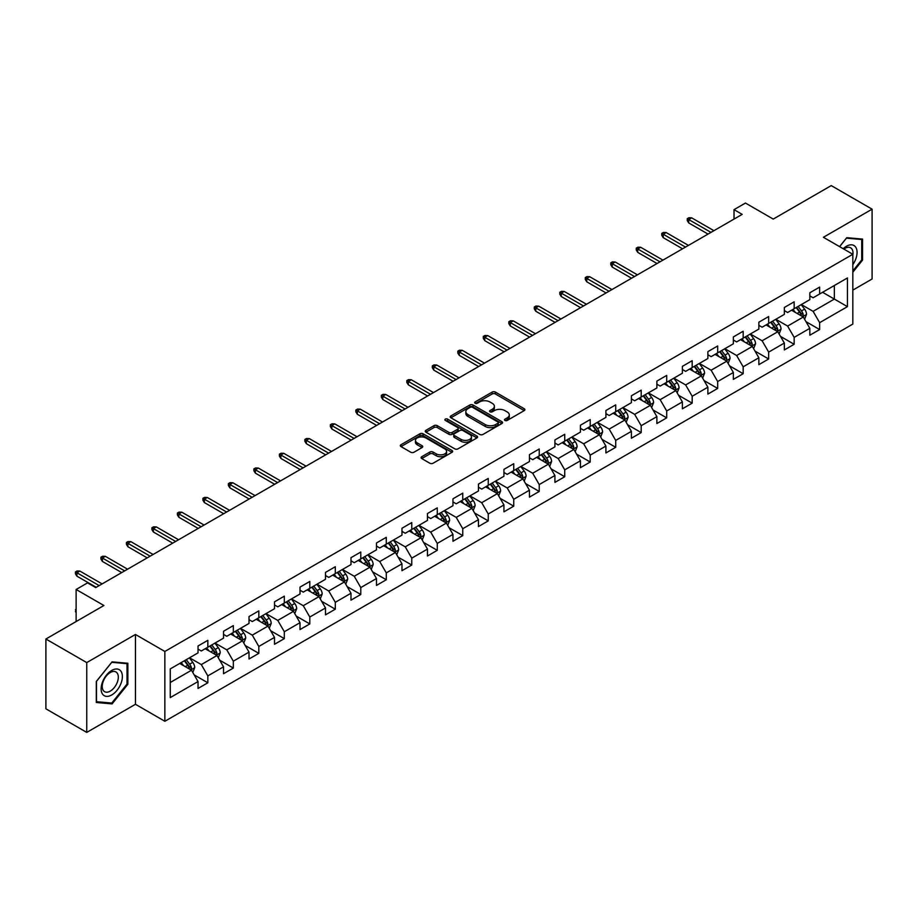 <?xml version="1.0" encoding="UTF-8"?>
<svg xmlns="http://www.w3.org/2000/svg" width="918" height="918" viewBox="0 0 918 918"><rect width="100%" height="100%" fill="white"/><g stroke="black" fill="none" stroke-linecap="round" stroke-linejoin="round"><path stroke-width="1.38" d="M504.969 420.444A1.584 0.918 0 0 0 507.206 420.444L524.247 410.598A2.272 1.308 0 0 0 524.912 409.68A2.272 1.308 0 0 0 524.247 408.751L495.376 392.078A2.272 1.308 0 0 0 492.174 392.078L475.134 401.923A1.584 0.918 0 0 0 474.663 402.566A1.584 0.918 0 0 0 475.134 403.22A1.584 0.918 0 0 0 477.371 403.22L479.586 401.946A7.264 4.188 0 0 1 489.845 401.946L492.255 403.335A7.264 4.188 0 0 1 494.377 406.295A7.264 4.188 0 0 1 492.255 409.256L490.051 410.53A1.584 0.918 0 0 0 489.581 411.184A1.584 0.918 0 0 0 490.051 411.826A1.584 0.918 0 0 0 492.289 411.826L494.504 410.553A7.264 4.188 0 0 1 504.762 410.553L507.172 411.941A7.264 4.188 0 0 1 509.295 414.902A7.264 4.188 0 0 1 507.172 417.874L504.969 419.147A1.584 0.918 0 0 0 504.498 419.79A1.584 0.918 0 0 0 504.969 420.444L504.969 419.147M421.752 456.716A2.272 1.308 0 0 0 421.098 457.646A2.272 1.308 0 0 0 421.752 458.575L429.853 463.246A2.272 1.308 0 0 0 433.066 463.246L451.989 452.322A2.272 1.308 0 0 0 452.654 451.392A2.272 1.308 0 0 0 451.989 450.463L423.118 433.801A2.272 1.308 0 0 0 419.916 433.801L400.982 444.725A2.272 1.308 0 0 0 400.317 445.655A2.272 1.308 0 0 0 400.982 446.573L410.771 452.23A2.272 1.308 0 0 0 413.984 452.23L422.073 447.548A2.272 1.308 0 0 0 422.739 446.63A2.272 1.308 0 0 0 422.073 445.7L417.231 442.901A6.07 3.5 0 0 1 415.452 440.422A6.07 3.5 0 0 1 419.193 437.186A6.07 3.5 0 0 1 425.803 437.943L444.817 448.913A6.07 3.5 0 0 1 446.596 451.392A6.07 3.5 0 0 1 442.843 454.628A6.07 3.5 0 0 1 436.234 453.871L433.066 452.046A2.272 1.308 0 0 0 429.853 452.046L421.752 456.716L421.752 458.575L429.853 453.928L429.853 452.046M852.822 290.122L872.1 278.992L872.1 209.178L831.249 185.597L773.231 219.081L745.462 203.05L734.021 209.648L742.192 214.364L95.736 587.589L87.566 582.873L76.125 589.482L76.125 621.555M86.751 662.589L86.751 732.403L135.451 704.29L135.451 634.476L86.751 662.589L45.9 639.008L103.906 605.513L76.125 589.482M135.451 634.476L164.861 651.459L852.822 254.275L852.822 324.088L164.861 721.273L164.861 651.459M872.1 209.178L823.4 237.292L852.822 254.275M479.747 434.444A2.272 1.308 0 0 0 482.948 434.444L501.882 423.519A2.272 1.308 0 0 0 502.536 422.59A2.272 1.308 0 0 0 501.882 421.672L472.999 404.999A2.272 1.308 0 0 0 469.798 404.999L450.876 415.923A2.272 1.308 0 0 0 450.21 416.852A2.272 1.308 0 0 0 450.876 417.782L479.747 434.444M445.976 420.788A1.584 0.918 0 0 1 447.582 421.006L447.582 419.124L476.935 436.073A2.272 1.308 0 0 1 477.601 436.991A2.272 1.308 0 0 1 476.935 437.92L458.013 448.845A2.272 1.308 0 0 1 454.8 448.845L425.929 432.183L434.03 427.536L434.03 425.654L425.929 430.324A2.272 1.308 0 0 0 425.264 431.253A2.272 1.308 0 0 0 425.929 432.183L425.929 430.324M434.03 427.536A2.272 1.308 0 0 1 437.232 427.536L437.232 425.654A2.272 1.308 0 0 0 434.03 425.654M437.232 425.654L448.948 432.412A2.272 1.308 0 0 0 452.149 432.412L457.531 429.303A2.272 1.308 0 0 0 458.185 428.385A2.272 1.308 0 0 0 457.531 427.455L445.333 420.421A1.584 0.918 0 0 1 444.874 419.767A1.584 0.918 0 0 1 445.85 418.918A1.584 0.918 0 0 1 447.582 419.124M86.751 732.403L45.9 708.822L45.9 639.008M194.191 674.902L207.835 682.785L207.835 675.9L223.522 666.835L223.522 673.732L233.333 668.063L233.333 661.178L249.019 652.124L249.019 659.009L258.819 653.352L258.819 646.456L274.505 637.402L274.505 644.287L284.316 638.63L284.316 631.745L300.002 622.691L300.002 629.576L309.802 623.919L309.802 617.022L325.5 607.968L325.5 614.853L335.299 609.196L335.299 602.311L350.986 593.246L350.986 600.142L360.785 594.474L360.785 587.589L376.483 578.535L376.483 585.42L386.283 579.763L386.283 572.878L401.969 563.813L401.969 570.698L411.769 565.04L411.769 558.155L427.467 549.102L427.467 555.987L437.266 550.33L437.266 543.433L452.953 534.379L452.953 541.264L462.764 535.607L462.764 528.722L478.45 519.668L478.45 526.553L488.25 520.885L488.25 514L503.936 504.946L503.936 511.831L513.747 506.174L513.747 499.289L529.434 490.223L529.434 497.12L539.233 491.451L539.233 484.566L554.92 475.513L554.92 482.398L564.731 476.74L564.731 469.855L580.417 460.79L580.417 467.675L590.217 462.018L590.217 455.133L605.903 446.079L605.903 452.964L615.714 447.307L615.714 440.411L631.4 431.357L631.4 438.242L641.2 432.585L641.2 425.7L656.886 416.634L656.886 423.531L666.697 417.862L666.697 410.977L682.384 401.923L682.384 408.808L692.183 403.151L692.183 396.266L707.87 387.201L707.87 394.097L717.681 388.429L717.681 381.544L733.367 372.49L733.367 379.375L743.167 373.718L743.167 366.821L758.853 357.768L758.853 364.653L768.664 358.995L768.664 352.11L784.351 343.057L784.351 349.942L794.15 344.273L794.15 337.388L809.837 328.334L809.837 335.219L819.648 329.562L819.648 322.677L847.429 306.635L847.429 277.959L834.347 285.498L834.347 299.084L847.429 306.635M207.835 682.785L198.036 688.443L198.036 681.558L170.255 697.6L170.255 668.912L198.036 652.882L198.036 645.985L207.835 640.328L207.835 647.213L223.522 638.159L223.522 631.274L233.333 625.606L233.333 632.502L249.019 623.437L249.019 616.552L258.819 610.895L258.819 617.78L274.505 608.726L274.505 601.841L284.316 596.172L284.316 603.057L300.002 594.003L300.002 587.118L309.802 581.461L309.802 588.346L325.5 579.292L325.5 572.396L335.299 566.739L335.299 573.624L350.986 564.57L350.986 557.685L360.785 552.028L360.785 558.913L376.483 549.848L376.483 542.963L386.283 537.305L386.283 544.19L401.969 535.137L401.969 528.252L411.769 522.583L411.769 529.479L427.467 520.414L427.467 513.529L437.266 507.872L437.266 514.757L452.953 505.703L452.953 498.818L462.764 493.15L462.764 500.035L478.45 490.981L478.45 484.096L488.25 478.439L488.25 485.324L503.936 476.27L503.936 469.373L513.747 463.716L513.747 470.601L529.434 461.547L529.434 454.662L539.233 448.994L539.233 455.89L554.92 446.825L554.92 439.94L564.731 434.283L564.731 441.168L580.417 432.114L580.417 425.229L590.217 419.56L590.217 426.457L605.903 417.392L605.903 410.507L615.714 404.849L615.714 411.734L631.4 402.681L631.4 395.784L641.2 390.127L641.2 397.012L656.886 387.958L656.886 381.073L666.697 375.416L666.697 382.301L682.384 373.236L682.384 366.351L692.183 360.694L692.183 367.579L707.87 358.525L707.87 351.64L717.681 345.971L717.681 352.868L733.367 343.802L733.367 336.917L743.167 331.26L743.167 338.145L758.853 329.092L758.853 322.207L768.664 316.538L768.664 323.423L784.351 314.369L784.351 307.484L794.15 301.827L794.15 308.712L809.837 299.658L809.837 292.762L819.648 287.104L819.648 293.989L847.429 277.959M205.219 648.728L216.992 655.521L201.306 664.575L189.533 657.781M198.036 649.106L201.306 650.988L207.835 647.213M201.306 664.575L207.835 675.9M216.992 655.521L223.522 666.835M230.716 634.005L242.478 640.798L226.792 649.852L215.03 643.059M223.522 634.384L226.792 636.277L233.333 632.502M226.792 649.852L233.333 661.178M242.478 640.798L249.019 652.124M256.214 619.294L267.976 626.087L252.289 635.141L240.516 628.348M249.019 619.673L252.289 621.555L258.819 617.78M252.289 635.141L258.819 646.456M267.976 626.087L274.505 637.402M281.7 604.572L293.462 611.365L277.775 620.419L266.013 613.626M274.505 604.951L277.775 606.832L284.316 603.057M277.775 620.419L284.316 631.745M293.462 611.365L300.002 622.691M307.197 589.849L318.959 596.643L303.273 605.708L291.499 598.915M300.002 590.228L303.273 592.121L309.802 588.346M303.273 605.708L309.802 617.022M318.959 596.643L325.5 607.968M332.683 575.138L344.445 581.932L328.759 590.985L316.997 584.192M325.5 575.517L328.759 577.399L335.299 573.624M328.759 590.985L335.299 602.311M344.445 581.932L350.986 593.246M358.181 560.416L369.943 567.209L354.256 576.274L342.483 569.481M350.986 560.795L354.256 562.688L360.785 558.913M354.256 576.274L360.785 587.589M369.943 567.209L376.483 578.535M383.667 545.705L395.428 552.498L379.742 561.552L367.98 554.759M376.483 546.084L379.742 547.966L386.283 544.19M379.742 561.552L386.283 572.878M395.428 552.498L401.969 563.813M409.164 530.983L420.926 537.776L405.24 546.83L393.478 540.036M401.969 531.361L405.24 533.243L411.769 529.479M405.24 546.83L411.769 558.155M420.926 537.776L427.467 549.102M434.65 516.272L446.412 523.065L430.726 532.119L418.964 525.326M427.467 516.639L430.726 518.532L437.266 514.757M430.726 532.119L437.266 543.433M446.412 523.065L452.953 534.379M460.147 501.549L471.909 508.342L456.223 517.396L444.461 510.603M452.953 501.928L456.223 503.81L462.764 500.035M456.223 517.396L462.764 528.722M471.909 508.342L478.45 519.668M485.633 486.827L497.407 493.62L481.709 502.685L469.947 495.892M478.45 487.206L481.709 489.099L488.25 485.324M481.709 502.685L488.25 514M497.407 493.62L503.936 504.946M511.131 472.116L522.893 478.909L507.206 487.963L495.445 481.17M503.936 472.495L507.206 474.376L513.747 470.601M507.206 487.963L513.747 499.289M522.893 478.909L529.434 490.223M536.617 457.394L548.39 464.187L532.692 473.24L520.931 466.459M529.434 457.772L532.692 459.666L539.233 455.89M532.692 473.24L539.233 484.566M548.39 464.187L554.92 475.513M562.114 442.683L573.876 449.476L558.19 458.53L546.428 451.736M554.92 443.061L558.19 444.943L564.731 441.168M558.19 458.53L564.731 469.855M573.876 449.476L580.417 460.79M587.6 427.96L599.374 434.753L583.687 443.807L571.914 437.014M580.417 428.339L583.687 430.221L590.217 426.457M583.687 443.807L590.217 455.133M599.374 434.753L605.903 446.079M613.098 413.238L624.86 420.031L609.173 429.096L597.411 422.303M605.903 413.616L609.173 415.51L615.714 411.734M609.173 429.096L615.714 440.411M624.86 420.031L631.4 431.357M638.584 398.527L650.357 405.32L634.671 414.374L622.897 407.581M631.4 398.905L634.671 400.787L641.2 397.012M634.671 414.374L641.2 425.7M650.357 405.32L656.886 416.634M664.081 383.804L675.843 390.598L660.157 399.663L648.395 392.87M656.886 384.183L660.157 386.076L666.697 382.301M660.157 399.663L666.697 410.977M675.843 390.598L682.384 401.923M689.567 369.093L701.341 375.887L685.654 384.94L673.881 378.147M682.384 369.472L685.654 371.354L692.183 367.579M685.654 384.94L692.183 396.266M701.341 375.887L707.87 387.201M715.065 354.371L726.826 361.164L711.14 370.218L699.378 363.425M707.87 354.75L711.14 356.632L717.681 352.868M711.14 370.218L717.681 381.544M726.826 361.164L733.367 372.49M740.551 339.66L752.324 346.453L736.638 355.507L724.864 348.714M733.367 340.027L736.638 341.921L743.167 338.145M736.638 355.507L743.167 366.821M752.324 346.453L758.853 357.768M766.048 324.938L777.81 331.731L762.124 340.785L750.362 333.991M758.853 325.316L762.124 327.198L768.664 323.423M762.124 340.785L768.664 352.11M777.81 331.731L784.351 343.057M791.534 310.215L803.307 317.008L787.621 326.074L775.848 319.28M784.351 310.594L787.621 312.487L794.15 308.712M787.621 326.074L794.15 337.388M803.307 317.008L809.837 328.334M822.585 292.291L834.347 299.084L813.107 311.351L801.345 304.558M809.837 295.883L813.107 297.765L819.648 293.989M813.107 311.351L819.648 322.677M135.451 704.29L164.861 721.273M734.021 209.648L734.021 219.081M170.255 682.499L191.495 670.232L179.733 663.439M191.495 670.232L198.036 681.558M806.004 321.679L819.648 329.562M780.507 336.401L794.15 344.273M755.021 351.124L768.664 358.995M729.523 365.834L743.167 373.718M704.037 380.557L717.681 388.429M678.54 395.268L692.183 403.151M653.054 409.99L666.697 417.862M627.556 424.701L641.2 432.585M602.07 439.424L615.714 447.307M576.573 454.146L590.217 462.018M551.087 468.857L564.731 476.74M525.589 483.579L539.233 491.451M500.092 498.29L513.747 506.174M474.606 513.013L488.25 520.885M449.109 527.735L462.764 535.607M423.623 542.446L437.266 550.33M398.125 557.169L411.769 565.04M372.639 571.88L386.283 579.763M347.142 586.602L360.785 594.474M321.656 601.313L335.299 609.196M296.158 616.035L309.802 623.919M270.672 630.758L284.316 638.63M245.175 645.469L258.819 653.352M219.689 660.191L233.333 668.063M852.822 272.21L862.541 260.115L862.541 239.093L846.775 237.682L839.58 246.632M96.31 702.5L112.076 703.899L127.854 684.289L127.854 663.266L112.076 661.855L96.31 681.466L96.31 702.5M861.727 259.645L862.541 260.115M127.028 683.818L127.854 684.289M110.412 702.947L112.076 703.899M505.6 420.662L507.172 419.755A7.264 4.188 0 0 0 509.295 416.795L509.295 414.902M494.377 406.295L494.377 408.177A7.264 4.188 0 0 1 492.255 411.149L490.682 412.056M524.224 410.621L495.376 393.971A2.272 1.308 0 0 0 492.174 393.971L475.765 403.438M501.882 421.672L501.882 423.519L472.999 406.881A2.272 1.308 0 0 0 469.798 406.881L450.899 417.793M497.866 423.244A1.584 0.918 0 0 0 498.336 422.59A1.584 0.918 0 0 0 497.866 421.947L472.529 407.317A1.584 0.918 0 0 0 470.28 407.317L467.95 408.659A7.264 4.188 0 0 0 465.828 411.62A7.264 4.188 0 0 0 467.95 414.58L485.278 424.586A7.264 4.188 0 0 0 495.536 424.586L497.866 423.244L497.866 425.126A1.584 0.918 0 0 0 498.336 424.483L498.336 422.59M465.828 411.62L465.828 413.502A7.264 4.188 0 0 0 467.95 416.474L467.95 414.58M497.866 425.126L495.536 426.468A7.264 4.188 0 0 1 485.278 426.468L467.95 416.474M437.232 427.536L448.948 434.294A2.272 1.308 0 0 0 452.149 434.294L457.531 431.196A2.272 1.308 0 0 0 458.185 430.267L458.185 428.385M447.582 421.006L476.901 437.932M461.1 439.424A6.07 3.5 0 0 0 467.71 440.181A6.07 3.5 0 0 0 471.45 436.945A6.07 3.5 0 0 0 469.672 434.466L462.982 430.599A2.272 1.308 0 0 0 459.769 430.599L454.399 433.709A2.272 1.308 0 0 0 453.733 434.627A2.272 1.308 0 0 0 454.399 435.557L461.1 439.424L461.1 441.306A6.07 3.5 0 0 0 467.71 442.074A6.07 3.5 0 0 0 471.45 438.838L471.45 436.945M453.733 434.627L453.733 436.52A2.272 1.308 0 0 0 454.399 437.45L454.399 435.557M461.1 441.306L454.399 437.45M446.596 451.392L446.596 453.285A6.07 3.5 0 0 1 442.843 456.521A6.07 3.5 0 0 1 436.234 455.753L433.066 453.928A2.272 1.308 0 0 0 429.853 453.928M415.452 440.422L415.452 442.304A6.07 3.5 0 0 0 417.231 444.782L417.231 442.901M422.05 447.571L417.231 444.782M451.966 452.333L423.118 435.683A2.272 1.308 0 0 0 419.916 435.683L401.017 446.596M804.593 319.246L806.543 314.346A6.128 3.534 -120 0 0 804.581 309.136L801.207 304.638M795.332 312.407L793.037 309.355M802.355 316.469L803.239 314.61A6.128 3.534 -120 0 0 801.483 310.927L798.109 306.428M796.572 307.312L800.312 312.304A3.121 1.802 60 0 1 800.886 313.256L803.239 314.61M796.147 307.564L799.521 312.063A6.128 3.534 60 0 1 801.276 315.746M710.98 232.38L688.718 219.54L688.718 222.936L687.249 220.572L687.249 218.691L688.718 219.54L691.667 217.841L713.917 230.682M688.718 222.936L708.042 234.079M687.249 218.691L688.89 217.738L691.667 217.841M852.822 264.648A15.021 8.675 120 0 0 855.645 259.346A15.021 8.675 120 0 0 854.715 246.047A15.021 8.675 120 0 0 843.194 248.721M860.705 238.932L861.727 239.518L861.727 259.886L852.822 270.959M839.614 246.644L846.442 238.152L861.727 239.518M852.822 255.066A11.372 6.564 120 0 0 850.642 247.814A11.372 6.564 120 0 0 843.849 249.099M111.755 694.949A15.021 8.675 120 0 0 122.381 676.555A15.021 8.675 120 0 0 111.755 670.427A15.021 8.675 120 0 0 101.129 688.821A15.021 8.675 120 0 0 111.755 694.949M110.263 691.116A11.372 6.564 120 0 0 117.699 681.099A11.372 6.564 120 0 0 115.955 671.976A11.372 6.564 120 0 0 110.263 672.538A11.372 6.564 120 0 0 102.839 682.567A11.372 6.564 120 0 0 104.583 691.679A11.372 6.564 120 0 0 110.263 691.116M96.47 681.328L111.755 662.314L127.028 663.68L127.028 684.059L111.755 703.062L96.47 701.696L96.47 681.328M126.018 663.094L127.028 663.68M779.107 333.968L781.046 329.069A6.128 3.534 -120 0 0 779.095 323.859L775.721 319.349M769.846 327.129L767.551 324.065M776.869 331.18L777.741 329.332A6.128 3.534 -120 0 0 775.985 325.649L772.612 321.139M771.086 322.034L774.826 327.026A3.121 1.802 60 0 1 775.389 327.978L777.741 329.332M770.65 322.275L774.023 326.785A6.128 3.534 60 0 1 775.779 330.457M753.609 348.679L755.56 343.791A6.128 3.534 -120 0 0 753.598 338.57L750.224 334.072M744.349 341.84L742.054 338.788M751.372 345.902L752.244 344.043A6.128 3.534 -120 0 0 750.499 340.36L747.126 335.862M745.588 336.745L749.329 341.748A3.121 1.802 60 0 1 749.903 342.689L752.244 344.043M745.164 336.998L748.537 341.496A6.128 3.534 60 0 1 750.293 345.179M685.482 247.103L663.232 234.251L663.232 237.647L661.763 235.295L661.763 233.401L663.232 234.251L666.17 232.552L688.431 245.404M663.232 237.647L682.544 248.801M661.763 233.401L663.393 232.461L666.17 232.552M659.996 261.825L637.735 248.973L637.735 252.37L636.266 250.006L636.266 248.124L637.735 248.973L640.684 247.275L662.934 260.127M637.735 252.37L657.047 263.523M636.266 248.124L637.907 247.183L640.684 247.275M728.123 363.402L730.062 358.502A6.128 3.534 -120 0 0 728.112 353.292L724.738 348.783M718.851 356.563L716.568 353.51M725.886 360.613L726.758 358.766A6.128 3.534 -120 0 0 725.002 355.082L721.628 350.584M720.102 351.468L723.843 356.459A3.121 1.802 60 0 1 724.405 357.412L726.758 358.766M719.666 351.709L723.04 356.218A6.128 3.534 60 0 1 724.795 359.902M702.626 378.124L704.576 373.224A6.128 3.534 -120 0 0 702.614 368.003L699.241 363.505M693.365 371.285L691.07 368.221M700.388 375.336L701.26 373.488A6.128 3.534 -120 0 0 699.516 369.805L696.142 365.295M694.605 366.179L698.346 371.182A3.121 1.802 60 0 1 698.919 372.123L701.26 373.488M694.18 366.431L697.554 370.929A6.128 3.534 60 0 1 699.309 374.613M677.14 392.835L679.079 387.935A6.128 3.534 -120 0 0 677.128 382.726L673.755 378.227M667.868 385.996L665.584 382.944M674.902 390.058L675.774 388.199A6.128 3.534 -120 0 0 674.019 384.516L670.645 380.018M669.119 380.901L672.86 385.893A3.121 1.802 60 0 1 673.422 386.845L675.774 388.199M668.683 381.142L672.056 385.652A6.128 3.534 60 0 1 673.812 389.335M634.499 276.536L612.249 263.684L612.249 267.081L610.78 264.728L610.78 262.835L612.249 263.684L615.186 261.986L637.448 274.838M612.249 267.081L631.561 278.234M610.78 262.835L612.409 261.894L615.186 261.986M609.013 291.258L586.751 278.406L586.751 281.803L585.282 279.439L585.282 277.557L586.751 278.406L589.7 276.708L611.95 289.56M586.751 281.803L606.064 292.957M585.282 277.557L586.912 276.616L589.7 276.708M583.515 305.969L561.265 293.129L561.265 296.525L559.796 294.162L559.796 292.28L561.265 293.129L564.203 291.431L586.464 304.271M561.265 296.525L580.578 307.668M559.796 292.28L561.426 291.327L564.203 291.431M558.029 320.692L535.768 307.84L535.768 311.236L534.299 308.884L534.299 306.991L535.768 307.84L538.717 306.142L560.967 318.994M535.768 311.236L555.08 322.39M534.299 306.991L535.928 306.05L538.717 306.142M532.532 335.414L510.282 322.562L510.282 325.959L508.813 323.595L508.813 321.713L510.282 322.562L513.219 320.864L535.481 333.716M510.282 325.959L529.594 337.113M508.813 321.713L510.442 320.772L513.219 320.864M507.046 350.125L484.784 337.273L484.784 340.67L483.316 338.317L483.316 336.424L484.784 337.273L487.722 335.575L509.983 348.427M484.784 340.67L504.097 351.824M483.316 336.424L484.945 335.483L487.722 335.575M481.548 364.848L459.298 351.996L459.298 355.392L457.818 353.028L457.818 351.146L459.298 351.996L462.236 350.297L484.497 363.149M459.298 355.392L478.611 366.546M457.818 351.146L459.459 350.206L462.236 350.297M456.062 379.559L433.801 366.718L433.801 370.115L432.332 367.751L432.332 365.869L433.801 366.718L436.738 365.02L459 377.86M433.801 370.115L453.113 381.257M432.332 365.869L433.962 364.916L436.738 365.02M430.565 394.281L408.315 381.429L408.315 384.826L406.835 382.473L406.835 380.58L408.315 381.429L411.253 379.731L433.503 392.583M408.315 384.826L427.627 395.979M406.835 380.58L408.476 379.639L411.253 379.731M405.079 408.992L382.817 396.151L382.817 399.548L381.349 397.184L381.349 395.302L382.817 396.151L385.755 394.453L408.017 407.294M382.817 399.548L402.13 410.69M381.349 395.302L382.978 394.35L385.755 394.453M379.582 423.714L357.331 410.862L357.331 414.259L355.851 411.907L355.851 410.013L357.331 410.862L360.269 409.164L382.519 422.016M357.331 414.259L376.644 425.413M355.851 410.013L357.492 409.072L360.269 409.164M354.096 438.437L331.834 425.585L331.834 428.981L330.365 426.618L330.365 424.736L331.834 425.585L334.772 423.886L357.033 436.738M331.834 428.981L351.146 440.135M330.365 424.736L331.995 423.795L334.772 423.886M328.598 453.148L306.348 440.296L306.348 443.692L304.868 441.34L304.868 439.447L306.348 440.296L309.286 438.597L331.536 451.449M306.348 443.692L325.661 454.846M304.868 439.447L306.509 438.506L309.286 438.597M303.112 467.87L280.851 455.018L280.851 458.415L279.382 456.051L279.382 454.169L280.851 455.018L283.788 453.32L306.05 466.172M280.851 458.415L300.163 469.568M279.382 454.169L281.011 453.228L283.788 453.32M277.615 482.581L255.353 469.741L255.353 473.137L253.884 470.773L253.884 468.891L255.353 469.741L258.302 468.042L280.552 480.883M255.353 473.137L274.677 484.279M253.884 468.891L255.525 467.939L258.302 468.042M252.129 497.304L229.867 484.452L229.867 487.848L228.398 485.496L228.398 483.602L229.867 484.452L232.805 482.753L255.066 495.605M229.867 487.848L249.18 499.002M228.398 483.602L230.028 482.661L232.805 482.753M226.631 512.026L204.37 499.174L204.37 502.571L202.901 500.207L202.901 498.325L204.37 499.174L207.319 497.476L229.569 510.328M204.37 502.571L223.694 513.724M202.901 498.325L204.542 497.384L207.319 497.476M201.134 526.737L178.884 513.885L178.884 517.282L177.415 514.929L177.415 513.036L178.884 513.885L181.821 512.187L204.083 525.039M178.884 517.282L198.196 528.435M177.415 513.036L179.044 512.095L181.821 512.187M175.648 541.459L153.386 528.607L153.386 532.004L151.918 529.64L151.918 527.758L153.386 528.607L156.335 526.909L178.585 539.761M153.386 532.004L172.71 543.158M151.918 527.758L153.558 526.817L156.335 526.909M651.642 407.558L653.593 402.658A6.128 3.534 -120 0 0 651.631 397.448L648.257 392.938M642.382 400.718L640.087 397.655M649.405 404.769L650.277 402.922A6.128 3.534 -120 0 0 648.533 399.238L645.159 394.729M643.621 395.624L647.362 400.615A3.121 1.802 60 0 1 647.936 401.556L650.277 402.922M643.197 395.865L646.57 400.363A6.128 3.534 60 0 1 648.326 404.046M626.156 422.269L628.096 417.38A6.128 3.534 -120 0 0 626.145 412.159L622.771 407.661M616.885 415.429L614.601 412.377M623.919 419.492L624.791 417.633A6.128 3.534 -120 0 0 623.035 413.949L619.661 409.451M618.135 410.335L621.876 415.326A3.121 1.802 60 0 1 622.438 416.279L624.791 417.633M617.699 410.587L621.073 415.085A6.128 3.534 60 0 1 622.829 418.769M600.659 436.991L602.598 432.091A6.128 3.534 -120 0 0 600.647 426.881L597.274 422.372M591.399 430.152L589.104 427.088M598.421 434.203L599.293 432.355A6.128 3.534 -120 0 0 597.549 428.672L594.175 424.173M592.638 425.057L596.379 430.049A3.121 1.802 60 0 1 596.941 431.001L599.293 432.355M592.213 425.298L595.587 429.808A6.128 3.534 60 0 1 597.331 433.491M575.173 451.702L577.112 446.814A6.128 3.534 -120 0 0 575.161 441.592L571.788 437.094M565.901 444.874L563.618 441.81M572.924 448.925L573.807 447.066A6.128 3.534 -120 0 0 572.052 443.394L568.678 438.884M567.14 439.768L570.893 444.771A3.121 1.802 60 0 1 571.455 445.712L573.807 447.066M566.716 440.02L570.089 444.519A6.128 3.534 60 0 1 571.845 448.202M549.675 466.424L551.615 461.524A6.128 3.534 -120 0 0 549.664 456.315L546.29 451.817M540.415 459.585L538.12 456.533M547.438 463.647L548.31 461.788A6.128 3.534 -120 0 0 546.566 458.105L543.192 453.607M541.654 454.49L545.395 459.482A3.121 1.802 60 0 1 545.958 460.434L548.31 461.788M541.23 454.731L544.604 459.241A6.128 3.534 60 0 1 546.348 462.924M524.189 481.147L526.129 476.247A6.128 3.534 -120 0 0 524.178 471.026L520.804 466.528M514.918 474.308L512.634 471.244M521.94 478.358L522.824 476.511A6.128 3.534 -120 0 0 521.068 472.827L517.695 468.318M516.157 469.213L519.909 474.204A3.121 1.802 60 0 1 520.472 475.145L522.824 476.511M515.732 469.454L519.106 473.952A6.128 3.534 60 0 1 520.862 477.635M498.692 495.858L500.631 490.958A6.128 3.534 -120 0 0 498.681 485.748L495.307 481.25M489.432 489.019L487.137 485.966M496.454 493.081L497.326 491.222A6.128 3.534 -120 0 0 495.582 487.538L492.209 483.04M490.671 483.924L494.412 488.915A3.121 1.802 60 0 1 494.974 489.868L497.326 491.222M490.246 484.176L493.62 488.674A6.128 3.534 60 0 1 495.364 492.358M473.206 510.58L475.145 505.68A6.128 3.534 -120 0 0 473.195 500.471L469.821 495.961M463.934 503.741L461.651 500.677M470.957 507.792L471.841 505.944A6.128 3.534 -120 0 0 470.085 502.261L466.711 497.751M465.174 498.646L468.914 503.638A3.121 1.802 60 0 1 469.488 504.59L471.841 505.944M464.749 498.887L468.123 503.385A6.128 3.534 60 0 1 469.878 507.069M447.709 525.291L449.648 520.403A6.128 3.534 -120 0 0 447.697 515.182L444.323 510.683M438.448 518.452L436.153 515.4M445.471 522.514L446.343 520.655A6.128 3.534 -120 0 0 444.599 516.972L441.225 512.474M439.688 513.357L443.428 518.36A3.121 1.802 60 0 1 443.991 519.301L446.343 520.655M439.263 513.61L442.637 518.108A6.128 3.534 60 0 1 444.381 521.791M422.211 540.014L424.162 535.114A6.128 3.534 -120 0 0 422.211 529.904L418.837 525.394M412.951 533.174L410.667 530.122M419.974 537.225L420.857 535.378A6.128 3.534 -120 0 0 419.101 531.694L415.728 527.196M414.19 528.079L417.931 533.071A3.121 1.802 60 0 1 418.505 534.024L420.857 535.378M413.766 528.32L417.139 532.83A6.128 3.534 60 0 1 418.895 536.514M396.725 554.736L398.664 549.836A6.128 3.534 -120 0 0 396.714 544.615L393.34 540.117M387.465 547.897L385.17 544.833M394.488 551.947L395.36 550.1A6.128 3.534 -120 0 0 393.604 546.417L390.242 541.907M388.704 542.79L392.445 547.794A3.121 1.802 60 0 1 393.007 548.735L395.36 550.1M388.28 543.043L391.653 547.541A6.128 3.534 60 0 1 393.397 551.225M371.228 569.447L373.178 564.547A6.128 3.534 -120 0 0 371.228 559.337L367.854 554.839M361.967 562.608L359.684 559.555M368.99 566.67L369.874 564.811A6.128 3.534 -120 0 0 368.118 561.127L364.744 556.629M363.207 557.513L366.948 562.505A3.121 1.802 60 0 1 367.521 563.457L369.874 564.811M362.782 557.754L366.156 562.264A6.128 3.534 60 0 1 367.911 565.947M345.742 584.169L347.681 579.269A6.128 3.534 -120 0 0 345.73 574.06L342.357 569.55M336.481 577.33L334.186 574.266M343.504 581.381L344.376 579.533A6.128 3.534 -120 0 0 342.621 575.85L339.258 571.34M337.721 572.235L341.462 577.227A3.121 1.802 60 0 1 342.024 578.168L344.376 579.533M337.296 572.476L340.67 576.974A6.128 3.534 60 0 1 342.414 580.658M320.244 598.88L322.195 593.992A6.128 3.534 -120 0 0 320.233 588.771L316.871 584.273M310.984 592.041L308.7 588.989M318.007 596.103L318.89 594.244A6.128 3.534 -120 0 0 317.135 590.561L313.761 586.063M312.223 586.946L315.964 591.938A3.121 1.802 60 0 1 316.538 592.89L318.89 594.244M311.799 587.199L315.172 591.697A6.128 3.534 60 0 1 316.928 595.38M294.758 613.603L296.698 608.703A6.128 3.534 -120 0 0 294.747 603.493L291.373 598.984M285.498 606.764L283.203 603.7M292.521 610.814L293.393 608.967A6.128 3.534 -120 0 0 291.637 605.283L288.263 600.785M286.737 601.669L290.478 606.66A3.121 1.802 60 0 1 291.04 607.613L293.393 608.967M286.313 601.91L289.686 606.419A6.128 3.534 60 0 1 291.431 610.103M269.261 628.314L271.212 623.425A6.128 3.534 -120 0 0 269.249 618.204L265.887 613.706M260.001 621.486L257.706 618.422M267.023 625.537L267.907 623.678A6.128 3.534 -120 0 0 266.151 619.994L262.777 615.496M261.24 616.38L264.981 621.383A3.121 1.802 60 0 1 265.554 622.324L267.907 623.678M260.815 616.632L264.189 621.13A6.128 3.534 60 0 1 265.945 624.814M243.775 643.036L245.714 638.136A6.128 3.534 -120 0 0 243.763 632.927L240.39 628.428M234.515 636.197L232.22 633.145M241.537 640.259L242.409 638.4A6.128 3.534 -120 0 0 240.654 634.717L237.28 630.218M235.754 631.102L239.495 636.094A3.121 1.802 60 0 1 240.057 637.046L242.409 638.4M235.329 631.343L238.691 635.853A6.128 3.534 60 0 1 240.447 639.536M218.277 657.758L220.228 652.859A6.128 3.534 -120 0 0 218.266 647.638L214.892 643.139M209.017 650.919L206.722 647.856M216.04 654.97L216.923 653.123A6.128 3.534 -120 0 0 215.168 649.439L211.794 644.929M210.256 645.813L213.997 650.816A3.121 1.802 60 0 1 214.571 651.757L216.923 653.123M209.832 646.065L213.206 650.564A6.128 3.534 60 0 1 214.961 654.247M150.15 556.17L127.9 543.33L127.9 546.715L126.432 544.363L126.432 542.481L127.9 543.33L130.838 541.631L153.099 554.472M127.9 546.715L147.213 557.869M126.432 542.481L128.061 541.528L130.838 541.631M124.664 570.893L102.403 558.041L102.403 561.437L100.934 559.085L100.934 557.192L102.403 558.041L105.352 556.342L127.602 569.194M102.403 561.437L121.727 572.591M100.934 557.192L102.575 556.251L105.352 556.342M192.791 672.469L194.731 667.57A6.128 3.534 -120 0 0 192.78 662.36L189.406 657.862M183.531 665.63L181.236 662.578M190.554 669.692L191.426 667.834A6.128 3.534 -120 0 0 189.67 664.15L186.297 659.652M184.77 660.535L188.511 665.527A3.121 1.802 60 0 1 189.074 666.479L191.426 667.834M184.346 660.788L187.708 665.286A6.128 3.534 60 0 1 189.464 668.97M76.125 612.639L75.448 611.537L76.125 609.254M76.125 610.045L75.448 609.644M99.167 585.604L76.917 572.763L76.917 576.16L75.448 573.796L75.448 571.914L76.917 572.763L79.855 571.065L102.116 583.905M76.917 576.16L96.229 587.302M75.448 571.914L77.078 570.962L79.855 571.065M507.172 419.755L507.172 417.874M490.051 411.826L490.051 410.53M492.255 411.149L492.255 409.256M475.134 403.22L475.134 401.923M492.174 393.971L492.174 392.078M495.376 393.971L495.376 392.078M524.247 410.598L524.247 408.751M450.876 417.782L450.876 415.923M469.798 406.881L469.798 404.999M472.999 406.881L472.999 404.999M485.278 426.468L485.278 424.586M495.536 426.468L495.536 424.586M448.948 434.294L448.948 432.412M452.149 434.294L452.149 432.412M457.531 431.196L457.531 429.303M476.935 437.92L476.935 436.073M433.066 453.928L433.066 452.046M436.234 455.753L436.234 453.871M422.073 447.548L422.073 445.7M400.982 446.573L400.982 444.725M419.916 435.683L419.916 433.801M423.118 435.683L423.118 433.801M451.989 452.322L451.989 450.463M802.699 316.664L806.497 314.472M801.483 310.927L804.581 309.136M797.122 313.44L799.521 312.063M777.213 331.387L781.011 329.183M775.985 325.649L779.095 323.859M771.636 328.162L774.023 326.785M751.716 346.097L755.514 343.906M750.499 340.36L753.598 338.57M746.139 342.884L748.537 341.496M726.23 360.82L730.028 358.628M725.002 355.082L728.112 353.292M720.653 357.595L723.04 356.218M700.732 375.531L704.531 373.339M699.516 369.805L702.614 368.003M695.155 372.318L697.554 370.929M675.235 390.253L679.045 388.062M674.019 384.516L677.128 382.726M669.67 387.029L672.056 385.652M649.749 404.964L653.547 402.772M648.533 399.238L651.631 397.448M644.172 401.751L646.57 400.363M624.251 419.687L628.061 417.495M623.035 413.949L626.145 412.159M618.686 416.474L621.073 415.085M598.765 434.409L602.564 432.206M597.549 428.672L600.647 426.881M593.189 431.185L595.587 429.808M573.268 449.12L577.066 446.928M572.052 443.394L575.161 441.592M567.691 445.907L570.089 444.519M547.782 463.842L551.58 461.651M546.566 458.105L549.664 456.315M542.205 460.618L544.604 459.241M522.285 478.553L526.083 476.362M521.068 472.827L524.178 471.026M516.708 475.34L519.106 473.952M496.799 493.276L500.597 491.084M495.582 487.538L498.681 485.748M491.222 490.051L493.62 488.674M471.301 507.998L475.099 505.795M470.085 502.261L473.195 500.471M465.724 504.774L468.123 503.385M445.815 522.709L449.613 520.517M444.599 516.972L447.697 515.182M440.238 519.496L442.637 518.108M420.318 537.432L424.116 535.24M419.101 531.694L422.211 529.904M414.741 534.207L417.139 532.83M394.832 552.143L398.63 549.951M393.604 546.417L396.714 544.615M389.255 548.93L391.653 547.541M369.334 566.865L373.133 564.673M368.118 561.127L371.228 559.337M363.757 563.641L366.156 562.264M343.848 581.576L347.647 579.384M342.621 575.85L345.73 574.06M338.272 578.363L340.67 576.974M318.351 596.298L322.149 594.107M317.135 590.561L320.233 588.771M312.774 593.074L315.172 591.697M292.865 611.021L296.663 608.818M291.637 605.283L294.747 603.493M287.288 607.796L289.686 606.419M267.368 625.732L271.166 623.54M266.151 619.994L269.249 618.204M261.791 622.519L264.189 621.13M241.882 640.454L245.68 638.262M240.654 634.717L243.763 632.927M236.305 637.23L238.691 635.853M216.384 655.165L220.182 652.973M215.168 649.439L218.266 647.638M210.807 651.952L213.206 650.564M190.898 669.888L194.696 667.696M189.67 664.15L192.78 662.36M185.321 666.663L187.708 665.286"/></g></svg>
